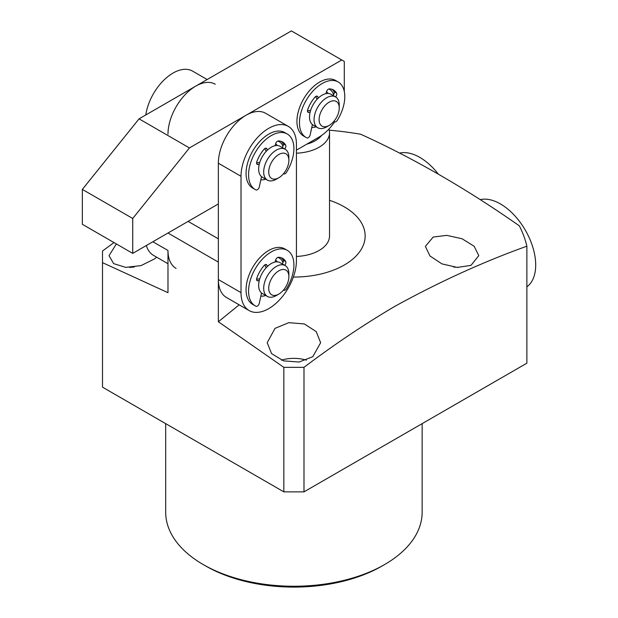 <?xml version="1.0" encoding="UTF-8"?>
<svg xmlns="http://www.w3.org/2000/svg" width="618" height="618" viewBox="0 0 618 618"><rect width="100%" height="100%" fill="white"/><g stroke="black" fill="none" stroke-linecap="round" stroke-linejoin="round"><path stroke-width="0.93" d="M146.366 245.5A39.181 22.619 120 0 0 153.426 255.319L167.98 263.724M207.161 79.529L192.607 71.132A39.181 22.619 120 0 0 164.797 79.258A39.181 22.619 120 0 0 145.778 114.971M176.099 268.405A39.181 22.619 -60 0 1 167.98 250.475L167.98 292.677L102.495 262.65L102.495 251.016L113.99 242.565M167.98 134.145A39.181 22.619 -60 0 1 185.083 94.716A39.181 22.619 -60 0 1 215.28 84.218M275.613 260.093A17.806 10.282 -60 0 1 277.266 261.854A17.806 10.282 120 0 0 275.613 260.093M278.803 294.098L276.285 295.551A17.806 10.282 -60 0 1 269.394 297.158A17.806 10.282 -60 0 1 267.378 296.431L262.341 293.527A17.806 10.282 -60 0 1 261.468 274.577A17.806 10.282 -60 0 1 278.131 261.947A17.806 10.282 -60 0 1 280.147 262.681L285.184 265.586A17.806 10.282 -60 0 1 288.876 273.735L288.876 276.648A14.245 8.227 -60 0 1 278.803 294.098A14.245 8.227 -60 0 1 273.287 295.381A14.245 8.227 -60 0 1 270.367 280.974A14.245 8.227 -60 0 1 284.311 269.541A14.245 8.227 -60 0 1 288.876 276.648M267.378 296.431A17.806 10.282 -60 0 1 266.505 277.49A17.806 10.282 -60 0 1 283.168 264.859A17.806 10.282 -60 0 1 285.184 265.586M275.613 143.762A17.806 10.282 -60 0 1 277.266 145.524A17.806 10.282 120 0 0 275.613 143.762M278.803 177.768L276.285 179.22A17.806 10.282 -60 0 1 269.394 180.827A17.806 10.282 -60 0 1 267.378 180.101L262.341 177.196A17.806 10.282 -60 0 1 261.468 158.247A17.806 10.282 -60 0 1 278.131 145.624A17.806 10.282 -60 0 1 280.147 146.35L285.184 149.255A17.806 10.282 -60 0 1 288.876 157.405L288.876 160.317A14.245 8.227 -60 0 1 278.803 177.768A14.245 8.227 -60 0 1 273.287 179.05A14.245 8.227 -60 0 1 270.367 164.643A14.245 8.227 -60 0 1 284.311 153.21A14.245 8.227 -60 0 1 288.876 160.317M267.378 180.101A17.806 10.282 -60 0 1 266.505 161.159A17.806 10.282 -60 0 1 283.168 148.529A17.806 10.282 -60 0 1 285.184 149.255M326.652 126.875L329.17 125.415L326.652 126.875A17.806 10.282 -60 0 1 317.752 127.756A17.806 10.282 -60 0 1 315.018 113.48A17.806 10.282 -60 0 1 326.652 97.791A17.806 10.282 -60 0 1 335.559 96.91A17.806 10.282 -60 0 1 339.251 105.06L339.251 107.965A14.245 8.227 -60 0 1 329.17 125.415A14.245 8.227 -60 0 1 319.097 119.598A14.245 8.227 -60 0 1 329.17 102.155A14.245 8.227 -60 0 1 339.251 107.965M317.752 127.756L313.218 125.137A17.806 10.282 -60 0 1 310.483 110.869A17.806 10.282 -60 0 1 322.125 95.172A17.806 10.282 -60 0 1 331.024 94.291L335.559 96.91A2.851 1.645 -60 0 0 336.586 93.14A22.796 13.163 -60 0 0 333.519 89.973A22.796 13.163 -60 0 0 329.239 88.907A2.851 1.645 -60 0 0 326.435 91.889L326.01 93.635M326.489 91.703A17.806 10.282 -60 0 1 328.143 93.465M328.784 88.984A21.367 12.337 -60 0 1 333.604 94.708M82.348 189.402L82.348 224.295L132.723 253.38L132.723 218.478L82.348 189.402L139.058 118.849L189.432 147.934L341.769 59.985L291.395 30.9L139.058 118.849M341.769 59.985L344.288 61.437L344.288 91.433M334.662 121.839A35.62 20.564 120 0 1 319.097 137.049L296.431 150.135M218.355 203.94L132.723 253.38M132.723 218.478L189.432 147.934M316.099 126.798A21.367 12.337 -60 0 1 311.781 127.462M260.85 296.084A21.367 12.337 120 0 0 265.732 295.481M260.85 179.753A21.367 12.337 120 0 0 265.732 179.15M282.982 262.627A21.367 12.337 120 0 0 277.737 257.436M241.02 176.308A39.181 22.619 -60 0 1 258.123 136.879A39.181 22.619 -60 0 1 288.32 126.389A39.181 22.619 -60 0 1 296.431 144.318L296.431 260.649A39.181 22.619 -60 0 1 279.328 300.078A39.181 22.619 -60 0 1 249.139 310.576A39.181 22.619 -60 0 1 241.02 292.638L241.02 176.308L218.355 163.222L218.355 279.552A39.181 22.619 120 0 0 226.466 297.49L249.139 310.576M282.982 146.304A21.367 12.337 120 0 0 277.737 141.105M288.32 126.389L265.647 113.295A39.181 22.619 120 0 0 235.458 123.793A39.181 22.619 120 0 0 218.355 163.222M334.083 121.113A2.851 1.645 120 0 0 334.593 121.8A2.851 1.645 120 0 0 336.014 121.661A2.851 1.645 120 0 0 337.374 120.271A32.059 18.509 120 0 0 338.146 81.955A32.059 18.509 120 0 0 306.095 100.456A32.059 18.509 120 0 0 306.095 137.474A32.059 18.509 120 0 0 306.868 137.884A2.851 1.645 120 0 0 308.227 137.706A2.851 1.645 120 0 0 310.166 134.902L312.407 124.573M310.143 112.136L308.846 112.399A2.851 1.645 -60 0 1 308.042 112.291A2.851 1.645 -60 0 1 307.664 109.842A22.796 13.163 -60 0 1 315.002 97.126A2.851 1.645 -60 0 1 317.312 96.23A2.851 1.645 -60 0 1 317.806 96.871L318.231 98.131M333.04 95.45A2.851 1.645 120 0 0 334.068 91.688A22.796 13.163 120 0 0 332.19 89.363M315.659 96.524L317.057 99.32M310.591 110.522L307.463 110.715M338.146 81.955L335.628 80.495A32.059 18.509 120 0 0 303.577 99.004A32.059 18.509 120 0 0 303.577 136.022L306.095 137.474M283.507 173.697A2.851 1.645 120 0 0 283.716 173.859A2.851 1.645 120 0 0 285.137 173.72A2.851 1.645 120 0 0 286.497 172.329A32.059 18.509 120 0 0 287.27 134.006A32.059 18.509 120 0 0 255.219 152.515A32.059 18.509 120 0 0 255.219 189.533A32.059 18.509 120 0 0 255.999 189.942A2.851 1.645 120 0 0 257.351 189.765A2.851 1.645 120 0 0 259.29 186.96L261.53 176.632M275.134 145.694L275.558 143.948A2.851 1.645 -60 0 1 278.363 140.958A22.796 13.163 -60 0 1 282.642 142.032A22.796 13.163 -60 0 1 285.709 145.199A2.851 1.645 -60 0 1 284.682 148.961M259.266 164.195L257.969 164.458A2.851 1.645 -60 0 1 257.165 164.349A2.851 1.645 -60 0 1 256.787 161.901A22.796 13.163 -60 0 1 264.125 149.185A2.851 1.645 -60 0 1 266.443 148.289A2.851 1.645 -60 0 1 266.93 148.93L267.355 150.189M282.163 147.509A2.851 1.645 120 0 0 283.191 143.747A22.796 13.163 120 0 0 281.314 141.422M264.782 148.575L266.18 151.379M259.714 162.58L256.594 162.773M287.27 134.006L284.751 132.553A32.059 18.509 120 0 0 252.7 151.062A32.059 18.509 120 0 0 252.7 188.081L255.219 189.533M283.507 290.027A2.851 1.645 120 0 0 283.716 290.19A2.851 1.645 120 0 0 285.137 290.051A2.851 1.645 120 0 0 286.497 288.66A32.059 18.509 120 0 0 287.27 250.336A32.059 18.509 120 0 0 255.219 268.845A32.059 18.509 120 0 0 255.219 305.864A32.059 18.509 120 0 0 255.999 306.273A2.851 1.645 120 0 0 257.351 306.095A2.851 1.645 120 0 0 259.29 303.291L261.53 292.963M275.134 262.024L275.558 260.278A2.851 1.645 -60 0 1 278.363 257.289A22.796 13.163 -60 0 1 282.642 258.363A22.796 13.163 -60 0 1 285.709 261.53A2.851 1.645 -60 0 1 284.682 265.292M259.266 280.526L257.969 280.788A2.851 1.645 -60 0 1 257.165 280.68A2.851 1.645 -60 0 1 256.787 278.231A22.796 13.163 -60 0 1 264.125 265.516A2.851 1.645 -60 0 1 266.443 264.62A2.851 1.645 -60 0 1 266.93 265.261L267.355 266.52M282.163 263.84A2.851 1.645 120 0 0 283.191 260.078A22.796 13.163 120 0 0 281.314 257.752M264.782 264.906L266.18 267.71M259.714 278.911L256.594 279.097M287.27 250.336L284.751 248.884A32.059 18.509 120 0 0 252.7 267.393A32.059 18.509 120 0 0 252.7 304.411L255.219 305.864M328.961 129.031A35.62 20.564 180 0 1 329.533 132.692A35.62 20.564 180 0 1 296.431 153.202M321.491 135.535A30.274 17.482 180 0 1 306.829 144.133M399.591 153.102A49.865 28.791 60 0 1 438.324 174.129M480.201 199.629A49.865 28.791 60 0 1 524.288 228.436A49.865 28.791 60 0 1 526.876 286.86M281.429 360.147A26.713 15.427 180 0 1 306.397 360.147M312.801 356.694L320.626 342.727L316.223 331.603L304.319 323.932L288.753 322.673L275.025 328.374L267.2 342.727L271.603 353.62L283.523 360.866L299.058 362.032L312.801 356.694M453.612 267.069A26.713 15.427 180 0 1 458.185 267.447M470.97 265.377L478.795 255.659L474.199 246.312L462.11 238.78L446.76 235.365L433.195 237.057L425.369 246.381L429.966 255.976L441.978 263.901L457.297 267.416L470.97 265.377M129.641 267.447A26.713 15.427 180 0 1 134.214 267.069M116.362 243.932L109.031 255.659L113.635 263.623L125.709 267.37L141.043 265.601L154.631 258.865L156.64 257.173M203.245 564.566L205.763 566.018A124.666 71.974 180 0 0 382.063 566.018L384.581 564.566A128.227 74.029 180 0 1 203.245 564.566A128.227 74.029 180 0 1 165.686 512.214L165.686 423.639M293.365 277.057A71.24 41.128 0 0 0 344.288 265.014A71.24 41.128 0 0 0 329.533 200.317M102.495 262.65L102.495 387.162L283.84 491.858L303.986 491.858L526.876 363.175L526.876 246.196C483.013 261.924 438.942 282.017 394.655 306.458C364.319 324.334 334.091 344.628 303.986 367.347L283.84 367.347L218.355 321.762L239.174 304.821M526.876 246.196A235.079 135.721 0 0 0 519.321 225.825C466.312 188.699 413.427 158.162 360.665 134.23A235.079 135.721 0 0 0 329.27 130.189M329.533 132.692L329.533 235.929A35.62 20.564 180 0 1 319.097 250.475A35.62 20.564 180 0 1 296.431 256.447M422.14 423.639L422.14 512.214A128.227 74.029 180 0 1 384.581 564.566L382.063 566.018M303.986 491.858L303.986 367.347M283.84 491.858L283.84 367.347M167.98 233.025L218.355 262.102L218.355 321.762M188.127 221.391L218.355 238.842M167.98 250.475L152.87 241.746M218.355 279.552L241.02 292.638M334.068 91.688L336.586 93.14M317.806 96.871L316.516 96.13M307.548 111.649L308.846 112.399M283.191 143.747L285.709 145.199M266.93 148.93L265.64 148.181M256.679 163.708L257.969 164.458M283.191 260.078L285.709 261.53M266.93 265.261L265.64 264.512M256.679 280.039L257.969 280.788M333.859 121.383L334.593 121.8"/></g></svg>
